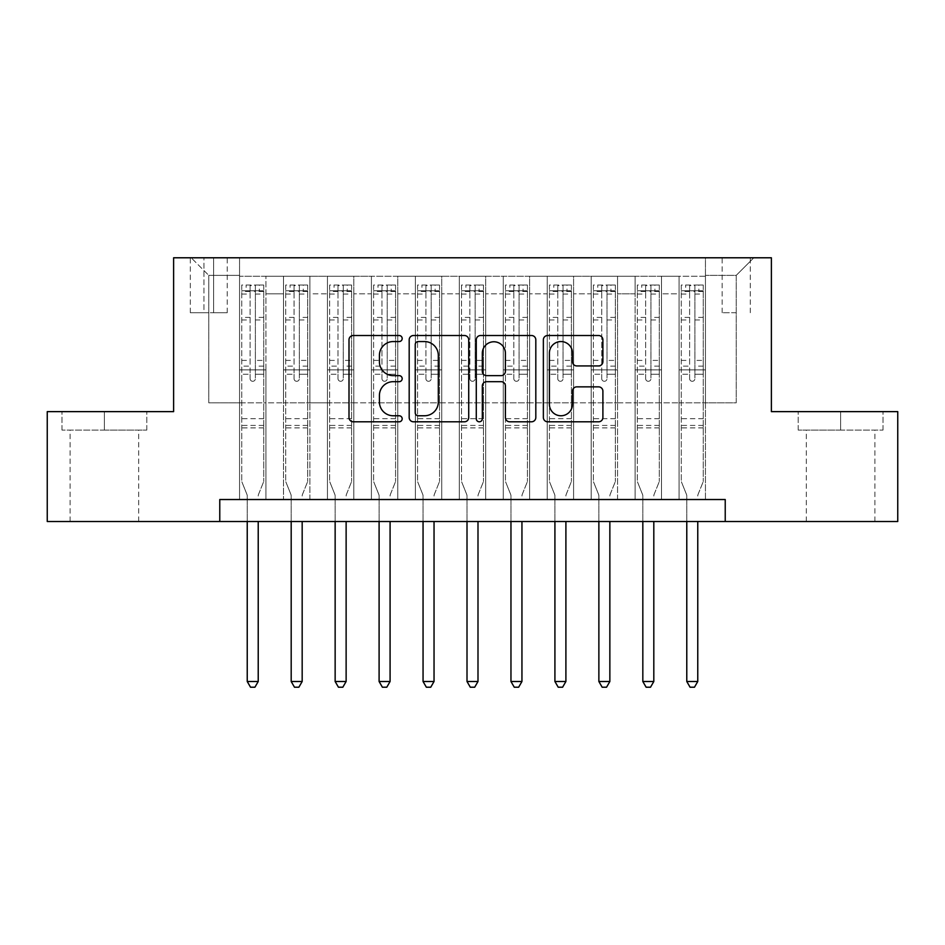 <?xml version="1.0" encoding="UTF-8"?>
<svg xmlns="http://www.w3.org/2000/svg" width="945" height="945" viewBox="0 0 945 945"><rect width="100%" height="100%" fill="white"/><g stroke="black" fill="none" stroke-linecap="round" stroke-linejoin="round"><path stroke-width="0.71" stroke-dasharray="4.72 3.54" d="M402.18 338.534A3.024 3.024 0 0 0 399.156 335.51L353.312 335.51A4.312 4.312 0 0 0 349 339.834L349 417.489A4.312 4.312 0 0 0 353.312 421.801L399.156 421.801A3.024 3.024 0 0 0 402.18 418.777A3.024 3.024 0 0 0 399.156 415.765L393.226 415.765A13.809 13.809 0 0 1 379.417 401.956L379.417 395.482A13.809 13.809 0 0 1 393.226 381.674L399.156 381.674A3.024 3.024 0 0 0 402.18 378.661A3.024 3.024 0 0 0 399.156 375.637L393.226 375.637A13.809 13.809 0 0 1 379.417 361.829L379.417 355.367A13.809 13.809 0 0 1 393.226 341.558L399.156 341.558A3.024 3.024 0 0 0 402.18 338.534M840.613 430.081L798.194 430.081L883.02 430.081L840.613 430.081L840.613 411.63L883.02 411.63L798.194 411.63L840.613 411.63L840.613 430.081M840.613 521.51L806.321 521.51L840.613 521.51M736.226 257.784L722.157 257.784L736.226 257.784M736.226 312.724L722.157 312.724L736.226 312.724M104.387 430.081L146.806 430.081L61.98 430.081L104.387 430.081L104.387 411.63L146.806 411.63L61.98 411.63L104.387 411.63L104.387 430.081M104.387 521.51L138.679 521.51L104.387 521.51M705.454 499.527L705.454 276.247L239.546 276.247L239.546 499.527L265.923 499.527L239.546 499.527L265.923 499.527L239.546 499.527L239.546 276.247L265.923 276.247L265.923 499.527L265.923 276.247L265.923 402.83L283.5 402.83L265.923 402.83L265.923 276.247L239.546 276.247L705.454 276.247L705.454 499.527L679.077 499.527L679.077 276.247L635.123 276.247L635.123 499.527L635.123 276.247L661.5 276.247L661.5 499.527L661.5 276.247L661.5 402.83L661.5 276.247L679.077 276.247L679.077 499.527L705.454 499.527L679.077 499.527L705.454 499.527L705.454 275.373L705.454 402.83L736.226 402.83L736.226 275.373L705.454 275.373L736.226 275.373L736.226 402.83L705.454 402.83L705.454 369.873L705.454 499.527M635.123 499.527L661.5 499.527L635.123 499.527L661.5 499.527L635.123 499.527L635.123 369.873L635.123 402.83L617.546 402.83L617.546 293.824L617.546 402.83L635.123 402.83L635.123 293.824L635.123 402.83L679.077 402.83L661.5 402.83L661.5 369.873L661.5 402.83L635.123 402.83L635.123 369.873L661.5 369.873L661.5 499.527L661.5 369.873L635.123 369.873L635.123 499.527M617.546 499.527L617.546 276.247L591.18 276.247L591.18 499.527L591.18 276.247L617.546 276.247L617.546 499.527L591.18 499.527L617.546 499.527L591.18 499.527L617.546 499.527L617.546 369.873L617.546 499.527M573.591 499.527L573.591 276.247L547.226 276.247L547.226 499.527L547.226 276.247L573.591 276.247L573.591 499.527L547.226 499.527L573.591 499.527L547.226 499.527L573.591 499.527L573.591 293.824L573.591 402.83L591.18 402.83L573.591 402.83L573.591 369.873L573.591 499.527M529.637 499.527L529.637 276.247L503.272 276.247L503.272 499.527L503.272 276.247L529.637 276.247L529.637 499.527L503.272 499.527L529.637 499.527L503.272 499.527L529.637 499.527L529.637 293.824L529.637 402.83L547.226 402.83L529.637 402.83L529.637 369.873L529.637 499.527M485.683 499.527L485.683 276.247L459.317 276.247L459.317 499.527L459.317 276.247L485.683 276.247L485.683 499.527L459.317 499.527L485.683 499.527L459.317 499.527L485.683 499.527L485.683 293.824L485.683 402.83L503.272 402.83L485.683 402.83L485.683 369.873L485.683 499.527M441.728 499.527L441.728 276.247L415.363 276.247L415.363 499.527L415.363 276.247L441.728 276.247L441.728 499.527L415.363 499.527L441.728 499.527L415.363 499.527L441.728 499.527L441.728 293.824L441.728 402.83L459.317 402.83L441.728 402.83L441.728 369.873L441.728 499.527M397.774 499.527L397.774 276.247L371.409 276.247L371.409 499.527L371.409 276.247L397.774 276.247L397.774 499.527L371.409 499.527L397.774 499.527L371.409 499.527L397.774 499.527L397.774 293.824L397.774 402.83L415.363 402.83L397.774 402.83L397.774 369.873L397.774 499.527M353.82 499.527L353.82 276.247L327.454 276.247L327.454 499.527L327.454 276.247L353.82 276.247L353.82 499.527L327.454 499.527L353.82 499.527L327.454 499.527L353.82 499.527L353.82 293.824L353.82 402.83L371.409 402.83L353.82 402.83L353.82 369.873L353.82 499.527M309.877 499.527L309.877 276.247L283.5 276.247L283.5 499.527L283.5 276.247L309.877 276.247L309.877 499.527L283.5 499.527L309.877 499.527L283.5 499.527L309.877 499.527L309.877 369.873L309.877 499.527M679.077 293.824L679.077 402.83L679.077 276.247L679.077 293.824L661.5 293.824L679.077 293.824M591.18 293.824L591.18 402.83L591.18 276.247L573.591 276.247L573.591 293.824L573.591 276.247L591.18 276.247L591.18 293.824L573.591 293.824L591.18 293.824M547.226 293.824L547.226 402.83L547.226 276.247L529.637 276.247L529.637 293.824L529.637 276.247L547.226 276.247L547.226 293.824L529.637 293.824L547.226 293.824M503.272 293.824L503.272 402.83L503.272 276.247L485.683 276.247L485.683 293.824L485.683 276.247L503.272 276.247L503.272 293.824L485.683 293.824L503.272 293.824M459.317 293.824L459.317 402.83L459.317 276.247L441.728 276.247L441.728 293.824L441.728 276.247L459.317 276.247L459.317 293.824L441.728 293.824L459.317 293.824M415.363 293.824L415.363 402.83L415.363 276.247L397.774 276.247L397.774 293.824L397.774 276.247L415.363 276.247L415.363 293.824L397.774 293.824L415.363 293.824M371.409 293.824L371.409 402.83L371.409 276.247L353.82 276.247L353.82 293.824L353.82 276.247L371.409 276.247L371.409 293.824L353.82 293.824L371.409 293.824M309.877 293.824L309.877 402.83L309.877 276.247L309.877 293.824L327.454 293.824L327.454 402.83L309.877 402.83L327.454 402.83L327.454 276.247L309.877 276.247L327.454 276.247L327.454 293.824L309.877 293.824M219.772 521.51L219.772 499.527L219.772 521.51L219.772 499.527L725.228 499.527L219.772 499.527L725.228 499.527L725.228 521.51L47.25 521.51L47.25 411.63L173.62 411.63L173.62 257.784L771.38 257.784L771.38 411.63L897.75 411.63L897.75 521.51L725.228 521.51L725.228 499.527L725.228 521.51M203.943 257.784L190.323 257.784L203.943 257.784L203.943 312.724L190.323 312.724L213.617 312.724L203.943 312.724L203.943 257.784M213.617 257.784L227.237 257.784L213.617 257.784L213.617 312.724L227.237 312.724L213.617 312.724L213.617 257.784M705.454 257.784L239.546 257.784L753.803 257.784L705.454 257.784L705.454 276.247L705.454 257.784M239.546 257.784L191.197 257.784L239.546 257.784L239.546 402.83L208.774 402.83L208.774 275.373L239.546 275.373L208.774 275.373L191.197 257.784L208.774 275.373L208.774 402.83L239.546 402.83L239.546 257.784M283.5 293.824L283.5 402.83L283.5 276.247L265.923 276.247L283.5 276.247L283.5 293.824L265.923 293.824L283.5 293.824M635.123 276.247L617.546 276.247L617.546 293.824L617.546 276.247L635.123 276.247L635.123 293.824L635.123 276.247M591.18 402.83L617.546 402.83L591.18 402.83L591.18 369.873L591.18 402.83M547.226 402.83L573.591 402.83L547.226 402.83L547.226 369.873L547.226 402.83M503.272 402.83L529.637 402.83L503.272 402.83L503.272 369.873L503.272 402.83M459.317 402.83L485.683 402.83L459.317 402.83L459.317 369.873L459.317 402.83M415.363 402.83L441.728 402.83L415.363 402.83L415.363 369.873L415.363 402.83M371.409 402.83L397.774 402.83L371.409 402.83L371.409 369.873L371.409 402.83M327.454 402.83L353.82 402.83L327.454 402.83L327.454 369.873L327.454 402.83M283.5 402.83L309.877 402.83L309.877 369.873L309.877 402.83L283.5 402.83L283.5 369.873L309.877 369.873L283.5 369.873L283.5 499.527L283.5 402.83M239.546 402.83L265.923 402.83L265.923 369.873L265.923 499.527L265.923 369.873L265.923 402.83L239.546 402.83L239.546 369.873L265.923 369.873L239.546 369.873L239.546 499.527L239.546 402.83M679.077 402.83L705.454 402.83L679.077 402.83L679.077 369.873L679.077 402.83M239.546 369.873L265.923 369.873L239.546 369.873M283.5 369.873L309.877 369.873L283.5 369.873M327.454 369.873L353.82 369.873L327.454 369.873L327.454 499.527L327.454 369.873L353.82 369.873L327.454 369.873M371.409 369.873L397.774 369.873L371.409 369.873L371.409 499.527L371.409 369.873L397.774 369.873L371.409 369.873M415.363 369.873L441.728 369.873L415.363 369.873L415.363 499.527L415.363 369.873L441.728 369.873L415.363 369.873M459.317 369.873L485.683 369.873L459.317 369.873L459.317 499.527L459.317 369.873L485.683 369.873L459.317 369.873M503.272 369.873L529.637 369.873L503.272 369.873L503.272 499.527L503.272 369.873L529.637 369.873L503.272 369.873M547.226 369.873L573.591 369.873L547.226 369.873L547.226 499.527L547.226 369.873L573.591 369.873L547.226 369.873M591.18 369.873L617.546 369.873L591.18 369.873L591.18 499.527L591.18 369.873L617.546 369.873L591.18 369.873M635.123 369.873L661.5 369.873L635.123 369.873M679.077 369.873L705.454 369.873L679.077 369.873L679.077 499.527L679.077 369.873L705.454 369.873L679.077 369.873M753.803 257.784L736.226 275.373L753.803 257.784M61.98 430.081L61.98 411.63L61.98 430.081M146.806 430.081L146.806 411.63L146.806 430.081M883.02 430.081L883.02 411.63L883.02 430.081M798.194 430.081L798.194 411.63L798.194 430.081M468.72 417.489L468.72 339.834A4.312 4.312 0 0 0 464.408 335.51L413.497 335.51A4.312 4.312 0 0 0 409.185 339.834L409.185 417.489A4.312 4.312 0 0 0 413.497 421.801L464.408 421.801A4.312 4.312 0 0 0 468.72 417.489M418.245 341.558A3.024 3.024 0 0 0 415.233 344.571L415.233 412.741A3.024 3.024 0 0 0 418.245 415.765L424.506 415.765A13.809 13.809 0 0 0 438.315 401.956L438.315 355.367A13.809 13.809 0 0 0 424.506 341.558L418.245 341.558M480.592 335.51L531.503 335.51A4.312 4.312 0 0 1 535.815 339.834L535.815 417.489A4.312 4.312 0 0 1 531.503 421.801L509.709 421.801A4.312 4.312 0 0 1 505.398 417.489L505.398 385.997A4.312 4.312 0 0 0 501.086 381.674L486.628 381.674A4.312 4.312 0 0 0 482.316 385.997L482.316 418.777A3.024 3.024 0 0 1 479.292 421.801A3.024 3.024 0 0 1 476.28 418.777L476.28 339.834A4.312 4.312 0 0 1 480.592 335.51M505.398 353.312A11.541 11.541 0 0 0 493.857 341.771A11.541 11.541 0 0 0 482.316 353.312L482.316 371.326A4.312 4.312 0 0 0 486.628 375.637L501.086 375.637A4.312 4.312 0 0 0 505.398 371.326L505.398 353.312M576.804 365.928L598.587 365.928A4.312 4.312 0 0 0 602.898 361.616L602.898 339.834A4.312 4.312 0 0 0 598.587 335.51L547.675 335.51A4.312 4.312 0 0 0 543.363 339.834L543.363 417.489A4.312 4.312 0 0 0 547.675 421.801L598.587 421.801A4.312 4.312 0 0 0 602.898 417.489L602.898 391.171A4.312 4.312 0 0 0 598.587 386.859L576.804 386.859A4.312 4.312 0 0 0 572.481 391.171L572.481 404.224A11.541 11.541 0 0 1 560.94 415.765A11.541 11.541 0 0 1 549.399 404.224L549.399 353.099A11.541 11.541 0 0 1 560.94 341.558A11.541 11.541 0 0 1 572.481 353.099L572.481 361.616A4.312 4.312 0 0 0 576.804 365.928M250.094 378.661A2.634 2.634 0 0 0 252.728 381.296A2.634 2.634 0 0 1 250.094 378.661L250.094 374.255L250.094 378.661M263.608 285.036L259.32 285.036L259.32 290.753L263.726 290.753L263.726 285.036L241.743 285.036L241.743 481.513L241.743 374.255L250.094 374.255L250.094 366.128L241.743 366.128M241.743 285.036L241.743 374.255L250.094 374.255L250.094 291.91C251.854 290.375 253.603 290.375 255.374 291.91L255.374 360.411L263.726 360.411L263.726 481.513L263.726 374.255L255.374 374.255L255.374 378.661A2.634 2.634 0 0 1 252.728 381.296A2.634 2.634 0 0 0 255.374 378.661L255.374 360.411M263.726 290.753L263.726 360.411M263.726 285.036L263.726 374.255L255.374 374.255L255.374 285.579L250.094 285.579L250.094 366.128M259.32 285.036L241.849 285.036M259.32 290.753L246.137 290.753L246.137 285.036M241.743 290.753L263.608 290.753M241.849 290.753L246.137 290.753M258.54 494.377L263.726 481.513L258.54 494.377A4.394 4.394 0 0 0 258.221 496.019A4.394 4.394 0 0 1 258.54 494.377M247.236 521.51L247.236 496.019A4.394 4.394 0 0 0 246.917 494.377L241.743 481.513L246.917 494.377A4.394 4.394 0 0 1 247.236 496.019L247.236 681.499L258.221 681.499L258.221 521.51M263.726 427.884L241.743 427.884M247.236 681.499L250.531 687.216L254.926 687.216L258.221 681.499M250.094 291.91L250.094 285.579M255.374 291.91L255.374 285.579M294.049 378.661A2.634 2.634 88.3 0 0 296.683 381.296A2.634 2.634 -91.7 0 1 294.049 378.661L294.049 374.255L294.049 378.661M307.562 285.036L303.274 285.036L303.274 290.753L307.68 290.753L307.68 285.036L285.697 285.036L285.697 481.513L285.697 374.255L294.049 374.255L294.049 366.128L285.697 366.128M285.697 285.036L285.697 374.255L294.049 374.255L294.049 291.91C295.809 290.375 297.557 290.375 299.329 291.91L299.329 360.411L307.68 360.411L307.68 481.513L307.68 374.255L299.329 374.255L299.329 378.661A2.634 2.634 -91.7 0 1 296.683 381.296A2.634 2.634 88.3 0 0 299.329 378.661L299.329 360.411M307.68 290.753L307.68 360.411M307.68 285.036L307.68 374.255L299.329 374.255L299.329 285.579L294.049 285.579L294.049 366.128M303.274 285.036L285.803 285.036M303.274 290.753L290.091 290.753L290.091 285.036M285.697 290.753L307.562 290.753M285.803 290.753L290.091 290.753M302.494 494.377L307.68 481.513L302.494 494.377A4.394 4.394 -91.7 0 0 302.176 496.019A4.394 4.394 -91.7 0 1 302.494 494.377M291.19 521.51L291.19 496.019A4.394 4.394 -91.7 0 0 290.871 494.377L285.697 481.513L290.871 494.377A4.394 4.394 -91.7 0 1 291.19 496.019L291.19 681.499L302.176 681.499L302.176 521.51M307.68 427.884L285.697 427.884M291.19 681.499L294.486 687.216L298.88 687.216L302.176 681.499M299.329 291.91L299.329 285.579M294.049 291.91L294.049 285.579L294.049 291.91M338.003 378.661A2.634 2.634 88.3 0 0 340.637 381.296A2.634 2.634 -91.7 0 1 338.003 378.661L338.003 374.255L338.003 378.661M351.516 285.036L347.228 285.036L347.228 290.753L351.623 290.753L351.623 285.036L329.651 285.036L329.651 481.513L329.651 374.255L338.003 374.255L338.003 366.128L329.651 366.128M329.651 285.036L329.651 374.255L338.003 374.255L338.003 291.91C339.751 290.375 341.511 290.375 343.271 291.91L343.271 360.411L351.623 360.411L351.623 481.513L351.623 374.255L343.271 374.255L343.271 378.661A2.634 2.634 -91.7 0 1 340.637 381.296A2.634 2.634 88.3 0 0 343.271 378.661L343.271 360.411M351.623 290.753L351.623 360.411M351.623 285.036L351.623 374.255L343.271 374.255L343.271 285.579L338.003 285.579L338.003 366.128M347.228 285.036L329.758 285.036M347.228 290.753L334.046 290.753L334.046 285.036M329.651 290.753L351.516 290.753M329.758 290.753L334.046 290.753M346.449 494.377L351.623 481.513L346.449 494.377A4.394 4.394 -91.7 0 0 346.13 496.019A4.394 4.394 -91.7 0 1 346.449 494.377M335.144 521.51L335.144 496.019A4.394 4.394 -91.7 0 0 334.825 494.377L329.651 481.513L334.825 494.377A4.394 4.394 -91.7 0 1 335.144 496.019L335.144 681.499L346.13 681.499L346.13 521.51M351.623 427.884L329.651 427.884M335.144 681.499L338.44 687.216L342.834 687.216L346.13 681.499M343.271 291.91L343.271 285.579M338.003 291.91L338.003 285.579L338.003 291.91M381.957 378.661A2.634 2.634 88.3 0 0 384.591 381.296A2.634 2.634 -91.7 0 1 381.957 378.661L381.957 374.255L381.957 378.661M395.471 285.036L391.183 285.036L391.183 290.753L395.577 290.753L395.577 285.036L373.606 285.036L373.606 481.513L373.606 374.255L381.957 374.255L381.957 366.128L373.606 366.128M373.606 285.036L373.606 374.255L381.957 374.255L381.957 291.91C383.705 290.375 385.465 290.375 387.226 291.91L387.226 360.411L395.577 360.411L395.577 481.513L395.577 374.255L387.226 374.255L387.226 378.661A2.634 2.634 -91.7 0 1 384.591 381.296A2.634 2.634 88.3 0 0 387.226 378.661L387.226 360.411M395.577 290.753L395.577 360.411M395.577 285.036L395.577 374.255L387.226 374.255L387.226 285.579L381.957 285.579L381.957 366.128M391.183 285.036L373.712 285.036M391.183 290.753L378 290.753L378 285.036M373.606 290.753L395.471 290.753M373.712 290.753L378 290.753M390.403 494.377L395.577 481.513L390.403 494.377A4.394 4.394 -91.7 0 0 390.084 496.019A4.394 4.394 -91.7 0 1 390.403 494.377M379.099 521.51L379.099 496.019A4.394 4.394 -91.7 0 0 378.78 494.377L373.606 481.513L378.78 494.377A4.394 4.394 -91.7 0 1 379.099 496.019L379.099 681.499L390.084 681.499L390.084 521.51M395.577 427.884L373.606 427.884M379.099 681.499L382.394 687.216L386.788 687.216L390.084 681.499M387.226 291.91L387.226 285.579M381.957 291.91L381.957 285.579L381.957 291.91M425.911 378.661A2.634 2.634 88.3 0 0 428.546 381.296A2.634 2.634 -91.7 0 1 425.911 378.661L425.911 374.255L425.911 378.661M439.425 285.036L435.137 285.036L435.137 290.753L439.531 290.753L439.531 285.036L417.56 285.036L417.56 481.513L417.56 374.255L425.911 374.255L425.911 366.128L417.56 366.128M417.56 285.036L417.56 374.255L425.911 374.255L425.911 291.91C427.66 290.375 429.42 290.375 431.18 291.91L431.18 360.411L439.531 360.411L439.531 481.513L439.531 374.255L431.18 374.255L431.18 378.661A2.634 2.634 -91.7 0 1 428.546 381.296A2.634 2.634 88.3 0 0 431.18 378.661L431.18 360.411M439.531 290.753L439.531 360.411M439.531 285.036L439.531 374.255L431.18 374.255L431.18 285.579L425.911 285.579L425.911 366.128M435.137 285.036L417.666 285.036M435.137 290.753L421.954 290.753L421.954 285.036M417.56 290.753L439.425 290.753M417.666 290.753L421.954 290.753M434.357 494.377L439.531 481.513L434.357 494.377A4.394 4.394 -91.7 0 0 434.038 496.019A4.394 4.394 -91.7 0 1 434.357 494.377M423.053 521.51L423.053 496.019A4.394 4.394 -91.7 0 0 422.734 494.377L417.56 481.513L422.734 494.377A4.394 4.394 -91.7 0 1 423.053 496.019L423.053 681.499L434.038 681.499L434.038 521.51M439.531 427.884L417.56 427.884M423.053 681.499L426.349 687.216L430.743 687.216L434.038 681.499M431.18 291.91L431.18 285.579M425.911 291.91L425.911 285.579L425.911 291.91M469.866 378.661A2.634 2.634 88.3 0 0 472.5 381.296A2.634 2.634 -91.7 0 1 469.866 378.661L469.866 374.255L469.866 378.661M483.379 285.036L479.091 285.036L479.091 290.753L483.486 290.753L483.486 285.036L461.514 285.036L461.514 481.513L461.514 374.255L469.866 374.255L469.866 366.128L461.514 366.128M461.514 285.036L461.514 374.255L469.866 374.255L469.866 291.91C471.614 290.375 473.374 290.375 475.134 291.91L475.134 360.411L483.486 360.411L483.486 481.513L483.486 374.255L475.134 374.255L475.134 378.661A2.634 2.634 -91.7 0 1 472.5 381.296A2.634 2.634 88.3 0 0 475.134 378.661L475.134 360.411M483.486 290.753L483.486 360.411M483.486 285.036L483.486 374.255L475.134 374.255L475.134 285.579L469.866 285.579L469.866 366.128M479.091 285.036L461.621 285.036M479.091 290.753L465.909 290.753L465.909 285.036M461.514 290.753L483.379 290.753M461.621 290.753L465.909 290.753M478.312 494.377L483.486 481.513L478.312 494.377A4.394 4.394 -91.7 0 0 477.993 496.019A4.394 4.394 -91.7 0 1 478.312 494.377M467.007 521.51L467.007 496.019A4.394 4.394 -91.7 0 0 466.688 494.377L461.514 481.513L466.688 494.377A4.394 4.394 -91.7 0 1 467.007 496.019L467.007 681.499L477.993 681.499L477.993 521.51M483.486 427.884L461.514 427.884M467.007 681.499L470.303 687.216L474.697 687.216L477.993 681.499M475.134 291.91L475.134 285.579M469.866 291.91L469.866 285.579L469.866 291.91M513.82 378.661A2.634 2.634 88.3 0 0 516.454 381.296A2.634 2.634 -91.7 0 1 513.82 378.661L513.82 374.255L513.82 378.661M527.334 285.036L523.046 285.036L523.046 290.753L527.44 290.753L527.44 285.036L505.469 285.036L505.469 481.513L505.469 374.255L513.82 374.255L513.82 366.128L505.469 366.128M505.469 285.036L505.469 374.255L513.82 374.255L513.82 291.91C515.568 290.375 517.328 290.375 519.088 291.91L519.088 360.411L527.44 360.411L527.44 481.513L527.44 374.255L519.088 374.255L519.088 378.661A2.634 2.634 -91.7 0 1 516.454 381.296A2.634 2.634 88.3 0 0 519.088 378.661L519.088 360.411M527.44 290.753L527.44 360.411M527.44 285.036L527.44 374.255L519.088 374.255L519.088 285.579L513.82 285.579L513.82 366.128M523.046 285.036L505.575 285.036M523.046 290.753L509.863 290.753L509.863 285.036M505.469 290.753L527.334 290.753M505.575 290.753L509.863 290.753M522.266 494.377L527.44 481.513L522.266 494.377A4.394 4.394 -91.7 0 0 521.947 496.019A4.394 4.394 -91.7 0 1 522.266 494.377M510.961 521.51L510.961 496.019A4.394 4.394 -91.7 0 0 510.643 494.377L505.469 481.513L510.643 494.377A4.394 4.394 -91.7 0 1 510.961 496.019L510.961 681.499L521.947 681.499L521.947 521.51M527.44 427.884L505.469 427.884M510.961 681.499L514.257 687.216L518.651 687.216L521.947 681.499M519.088 291.91L519.088 285.579M513.82 291.91L513.82 285.579L513.82 291.91M557.774 378.661A2.634 2.634 88.3 0 0 560.409 381.296A2.634 2.634 -91.7 0 1 557.774 378.661L557.774 374.255L557.774 378.661M571.288 285.036L567 285.036L567 290.753L571.394 290.753L571.394 285.036L549.423 285.036L549.423 481.513L549.423 374.255L557.774 374.255L557.774 366.128L549.423 366.128M549.423 285.036L549.423 374.255L557.774 374.255L557.774 291.91C559.523 290.375 561.283 290.375 563.043 291.91L563.043 360.411L571.394 360.411L571.394 481.513L571.394 374.255L563.043 374.255L563.043 378.661A2.634 2.634 -91.7 0 1 560.409 381.296A2.634 2.634 88.3 0 0 563.043 378.661L563.043 360.411M571.394 290.753L571.394 360.411M571.394 285.036L571.394 374.255L563.043 374.255L563.043 285.579L557.774 285.579L557.774 366.128M567 285.036L549.529 285.036M567 290.753L553.817 290.753L553.817 285.036M549.423 290.753L571.288 290.753M549.529 290.753L553.817 290.753M566.22 494.377L571.394 481.513L566.22 494.377A4.394 4.394 -91.7 0 0 565.901 496.019A4.394 4.394 -91.7 0 1 566.22 494.377M554.916 521.51L554.916 496.019A4.394 4.394 -91.7 0 0 554.597 494.377L549.423 481.513L554.597 494.377A4.394 4.394 -91.7 0 1 554.916 496.019L554.916 681.499L565.901 681.499L565.901 521.51M571.394 427.884L549.423 427.884M554.916 681.499L558.212 687.216L562.606 687.216L565.901 681.499M563.043 291.91L563.043 285.579M557.774 291.91L557.774 285.579L557.774 291.91M601.729 378.661A2.634 2.634 88.3 0 0 604.363 381.296A2.634 2.634 -91.7 0 1 601.729 378.661L601.729 374.255L601.729 378.661M615.242 285.036L610.954 285.036L610.954 290.753L615.349 290.753L615.349 285.036L593.377 285.036L593.377 481.513L593.377 374.255L601.729 374.255L601.729 366.128L593.377 366.128M593.377 285.036L593.377 374.255L601.729 374.255L601.729 291.91C603.477 290.375 605.237 290.375 606.997 291.91L606.997 360.411L615.349 360.411L615.349 481.513L615.349 374.255L606.997 374.255L606.997 378.661A2.634 2.634 -91.7 0 1 604.363 381.296A2.634 2.634 88.3 0 0 606.997 378.661L606.997 360.411M615.349 290.753L615.349 360.411M615.349 285.036L615.349 374.255L606.997 374.255L606.997 285.579L601.729 285.579L601.729 366.128M610.954 285.036L593.484 285.036M610.954 290.753L597.772 290.753L597.772 285.036M593.377 290.753L615.242 290.753M593.484 290.753L597.772 290.753M610.175 494.377L615.349 481.513L610.175 494.377A4.394 4.394 -91.7 0 0 609.856 496.019A4.394 4.394 -91.7 0 1 610.175 494.377M598.87 521.51L598.87 496.019A4.394 4.394 -91.7 0 0 598.551 494.377L593.377 481.513L598.551 494.377A4.394 4.394 -91.7 0 1 598.87 496.019L598.87 681.499L609.856 681.499L609.856 521.51M615.349 427.884L593.377 427.884M598.87 681.499L602.166 687.216L606.56 687.216L609.856 681.499M606.997 291.91L606.997 285.579M601.729 291.91L601.729 285.579L601.729 291.91M645.671 378.661A2.634 2.634 88.3 0 0 648.317 381.296A2.634 2.634 -91.7 0 1 645.671 378.661L645.671 374.255L645.671 378.661M659.197 285.036L654.909 285.036L654.909 290.753L659.303 290.753L659.303 285.036L637.32 285.036L637.32 481.513L637.32 374.255L645.671 374.255L645.671 366.128L637.32 366.128M637.32 285.036L637.32 374.255L645.671 374.255L645.671 291.91C647.431 290.375 649.191 290.375 650.951 291.91L650.951 360.411L659.303 360.411L659.303 481.513L659.303 374.255L650.951 374.255L650.951 378.661A2.634 2.634 -91.7 0 1 648.317 381.296A2.634 2.634 88.3 0 0 650.951 378.661L650.951 360.411M659.303 290.753L659.303 360.411M659.303 285.036L659.303 374.255L650.951 374.255L650.951 285.579L645.671 285.579L645.671 366.128M654.909 285.036L637.438 285.036M654.909 290.753L641.726 290.753L641.726 285.036M637.32 290.753L659.197 290.753M637.438 290.753L641.726 290.753M654.129 494.377L659.303 481.513L654.129 494.377A4.394 4.394 -91.7 0 0 653.81 496.019A4.394 4.394 -91.7 0 1 654.129 494.377M642.824 521.51L642.824 496.019A4.394 4.394 -91.7 0 0 642.505 494.377L637.32 481.513L642.505 494.377A4.394 4.394 -91.7 0 1 642.824 496.019L642.824 681.499L653.81 681.499L653.81 521.51M659.303 427.884L637.32 427.884M642.824 681.499L646.12 687.216L650.514 687.216L653.81 681.499M650.951 291.91L650.951 285.579M645.671 291.91L645.671 285.579L645.671 291.91M689.626 378.661A2.634 2.634 88.3 0 0 692.272 381.296A2.634 2.634 -91.7 0 1 689.626 378.661L689.626 374.255L689.626 378.661M703.151 285.036L698.863 285.036L698.863 290.753L703.257 290.753L703.257 285.036L681.274 285.036L681.274 481.513L681.274 374.255L689.626 374.255L689.626 366.128L681.274 366.128M681.274 285.036L681.274 374.255L689.626 374.255L689.626 291.91C691.386 290.375 693.146 290.375 694.906 291.91L694.906 360.411L703.257 360.411L703.257 481.513L703.257 374.255L694.906 374.255L694.906 378.661A2.634 2.634 -91.7 0 1 692.272 381.296A2.634 2.634 88.3 0 0 694.906 378.661L694.906 360.411M703.257 290.753L703.257 360.411M703.257 285.036L703.257 374.255L694.906 374.255L694.906 285.579L689.626 285.579L689.626 366.128M698.863 285.036L681.392 285.036M698.863 290.753L685.68 290.753L685.68 285.036M681.274 290.753L703.151 290.753M681.392 290.753L685.68 290.753M698.083 494.377L703.257 481.513L698.083 494.377A4.394 4.394 -91.7 0 0 697.764 496.019A4.394 4.394 -91.7 0 1 698.083 494.377M686.779 521.51L686.779 496.019A4.394 4.394 -91.7 0 0 686.46 494.377L681.274 481.513L686.46 494.377A4.394 4.394 -91.7 0 1 686.779 496.019L686.779 681.499L697.764 681.499L697.764 521.51M703.257 427.884L681.274 427.884M686.779 681.499L690.074 687.216L694.469 687.216L697.764 681.499M694.906 291.91L694.906 285.579M689.626 291.91L689.626 285.579L689.626 291.91M635.123 293.824L617.546 293.824L635.123 293.824M263.726 418.659L241.743 418.659M263.726 366.128L255.374 366.128M241.743 360.411L250.094 360.411M250.094 317.402L241.743 317.402M263.726 317.402L255.374 317.402M241.743 319.965L250.094 319.965M255.374 319.965L263.726 319.965M250.094 291.45L241.743 291.45M241.743 294.025L250.094 294.025M263.726 291.45L255.374 291.45M255.374 294.025L263.726 294.025M263.726 425.415L241.743 425.415M307.68 418.659L285.697 418.659M307.68 366.128L299.329 366.128M285.697 360.411L294.049 360.411M294.049 317.402L285.697 317.402M307.68 317.402L299.329 317.402M285.697 319.965L294.049 319.965M299.329 319.965L307.68 319.965M294.049 291.45L285.697 291.45M285.697 294.025L294.049 294.025M307.68 291.45L299.329 291.45M299.329 294.025L307.68 294.025M307.68 425.415L285.697 425.415M351.623 418.659L329.651 418.659M351.623 366.128L343.271 366.128M329.651 360.411L338.003 360.411M338.003 317.402L329.651 317.402M351.623 317.402L343.271 317.402M329.651 319.965L338.003 319.965M343.271 319.965L351.623 319.965M338.003 291.45L329.651 291.45M329.651 294.025L338.003 294.025M351.623 291.45L343.271 291.45M343.271 294.025L351.623 294.025M351.623 425.415L329.651 425.415M395.577 418.659L373.606 418.659M395.577 366.128L387.226 366.128M373.606 360.411L381.957 360.411M381.957 317.402L373.606 317.402M395.577 317.402L387.226 317.402M373.606 319.965L381.957 319.965M387.226 319.965L395.577 319.965M381.957 291.45L373.606 291.45M373.606 294.025L381.957 294.025M395.577 291.45L387.226 291.45M387.226 294.025L395.577 294.025M395.577 425.415L373.606 425.415M439.531 418.659L417.56 418.659M439.531 366.128L431.18 366.128M417.56 360.411L425.911 360.411M425.911 317.402L417.56 317.402M439.531 317.402L431.18 317.402M417.56 319.965L425.911 319.965M431.18 319.965L439.531 319.965M425.911 291.45L417.56 291.45M417.56 294.025L425.911 294.025M439.531 291.45L431.18 291.45M431.18 294.025L439.531 294.025M439.531 425.415L417.56 425.415M483.486 418.659L461.514 418.659M483.486 366.128L475.134 366.128M461.514 360.411L469.866 360.411M469.866 317.402L461.514 317.402M483.486 317.402L475.134 317.402M461.514 319.965L469.866 319.965M475.134 319.965L483.486 319.965M469.866 291.45L461.514 291.45M461.514 294.025L469.866 294.025M483.486 291.45L475.134 291.45M475.134 294.025L483.486 294.025M483.486 425.415L461.514 425.415M527.44 418.659L505.469 418.659M527.44 366.128L519.088 366.128M505.469 360.411L513.82 360.411M513.82 317.402L505.469 317.402M527.44 317.402L519.088 317.402M505.469 319.965L513.82 319.965M519.088 319.965L527.44 319.965M513.82 291.45L505.469 291.45M505.469 294.025L513.82 294.025M527.44 291.45L519.088 291.45M519.088 294.025L527.44 294.025M527.44 425.415L505.469 425.415M571.394 418.659L549.423 418.659M571.394 366.128L563.043 366.128M549.423 360.411L557.774 360.411M557.774 317.402L549.423 317.402M571.394 317.402L563.043 317.402M549.423 319.965L557.774 319.965M563.043 319.965L571.394 319.965M557.774 291.45L549.423 291.45M549.423 294.025L557.774 294.025M571.394 291.45L563.043 291.45M563.043 294.025L571.394 294.025M571.394 425.415L549.423 425.415M615.349 418.659L593.377 418.659M615.349 366.128L606.997 366.128M593.377 360.411L601.729 360.411M601.729 317.402L593.377 317.402M615.349 317.402L606.997 317.402M593.377 319.965L601.729 319.965M606.997 319.965L615.349 319.965M601.729 291.45L593.377 291.45M593.377 294.025L601.729 294.025M615.349 291.45L606.997 291.45M606.997 294.025L615.349 294.025M615.349 425.415L593.377 425.415M659.303 418.659L637.32 418.659M659.303 366.128L650.951 366.128M637.32 360.411L645.671 360.411M645.671 317.402L637.32 317.402M659.303 317.402L650.951 317.402M637.32 319.965L645.671 319.965M650.951 319.965L659.303 319.965M645.671 291.45L637.32 291.45M637.32 294.025L645.671 294.025M659.303 291.45L650.951 291.45M650.951 294.025L659.303 294.025M659.303 425.415L637.32 425.415M703.257 418.659L681.274 418.659M703.257 366.128L694.906 366.128M681.274 360.411L689.626 360.411M689.626 317.402L681.274 317.402M703.257 317.402L694.906 317.402M681.274 319.965L689.626 319.965M694.906 319.965L703.257 319.965M689.626 291.45L681.274 291.45M681.274 294.025L689.626 294.025M703.257 291.45L694.906 291.45M694.906 294.025L703.257 294.025M703.257 425.415L681.274 425.415M806.321 521.51L806.321 430.081M722.157 312.724L722.157 257.784M70.107 521.51L70.107 430.081M138.679 521.51L138.679 430.081M190.323 312.724L190.323 257.784M227.237 312.724L227.237 257.784M750.283 312.724L750.283 257.784M874.893 521.51L874.893 430.081"/><path stroke-width="1.42" d="M402.18 338.534A3.024 3.024 0 0 0 399.156 335.51L353.312 335.51A4.312 4.312 0 0 0 349 339.834L349 417.489A4.312 4.312 0 0 0 353.312 421.801L399.156 421.801A3.024 3.024 0 0 0 402.18 418.777A3.024 3.024 0 0 0 399.156 415.765L393.226 415.765A13.809 13.809 0 0 1 379.417 401.956L379.417 395.482A13.809 13.809 0 0 1 393.226 381.674L399.156 381.674A3.024 3.024 0 0 0 402.18 378.661A3.024 3.024 0 0 0 399.156 375.637L393.226 375.637A13.809 13.809 0 0 1 379.417 361.829L379.417 355.367A13.809 13.809 0 0 1 393.226 341.558L399.156 341.558A3.024 3.024 0 0 0 402.18 338.534M598.587 365.928A4.312 4.312 0 0 0 602.898 361.616L602.898 339.834A4.312 4.312 0 0 0 598.587 335.51L547.675 335.51A4.312 4.312 0 0 0 543.363 339.834L543.363 417.489A4.312 4.312 0 0 0 547.675 421.801L598.587 421.801A4.312 4.312 0 0 0 602.898 417.489L602.898 391.171A4.312 4.312 0 0 0 598.587 386.859L576.804 386.859A4.312 4.312 0 0 0 572.481 391.171L572.481 404.224A11.541 11.541 0 0 1 560.94 415.765A11.541 11.541 0 0 1 549.399 404.224L549.399 353.099A11.541 11.541 0 0 1 560.94 341.558A11.541 11.541 0 0 1 572.481 353.099L572.481 361.616A4.312 4.312 0 0 0 576.804 365.928L598.587 365.928M219.772 521.51L47.25 521.51L47.25 411.63L173.62 411.63L173.62 257.784L771.38 257.784L771.38 411.63L897.75 411.63L897.75 521.51L725.228 521.51L725.228 499.527L219.772 499.527L219.772 521.51L725.228 521.51M468.72 339.834A4.312 4.312 0 0 0 464.408 335.51L413.497 335.51A4.312 4.312 0 0 0 409.185 339.834L409.185 417.489A4.312 4.312 0 0 0 413.497 421.801L464.408 421.801A4.312 4.312 0 0 0 468.72 417.489L468.72 339.834M480.592 335.51L531.503 335.51A4.312 4.312 0 0 1 535.815 339.834L535.815 417.489A4.312 4.312 0 0 1 531.503 421.801L509.709 421.801A4.312 4.312 0 0 1 505.398 417.489L505.398 385.997A4.312 4.312 0 0 0 501.086 381.674L486.628 381.674A4.312 4.312 0 0 0 482.316 385.997L482.316 418.777A3.024 3.024 0 0 1 479.292 421.801A3.024 3.024 0 0 1 476.28 418.777L476.28 339.834A4.312 4.312 0 0 1 480.592 335.51M418.245 341.558A3.024 3.024 0 0 0 415.233 344.571L415.233 412.741A3.024 3.024 0 0 0 418.245 415.765L424.506 415.765A13.809 13.809 0 0 0 438.315 401.956L438.315 355.367A13.809 13.809 0 0 0 424.506 341.558L418.245 341.558M505.398 353.312A11.541 11.541 0 0 0 493.857 341.771A11.541 11.541 0 0 0 482.316 353.312L482.316 371.326A4.312 4.312 0 0 0 486.628 375.637L501.086 375.637A4.312 4.312 0 0 0 505.398 371.326L505.398 353.312M247.236 521.51L247.236 681.499L258.221 681.499L258.221 521.51M258.221 681.499L254.926 687.216L250.531 687.216L247.236 681.499M291.19 521.51L291.19 681.499L302.176 681.499L302.176 521.51M302.176 681.499L298.88 687.216L294.486 687.216L291.19 681.499M335.144 521.51L335.144 681.499L346.13 681.499L346.13 521.51M346.13 681.499L342.834 687.216L338.44 687.216L335.144 681.499M379.099 521.51L379.099 681.499L390.084 681.499L390.084 521.51M390.084 681.499L386.788 687.216L382.394 687.216L379.099 681.499M423.053 521.51L423.053 681.499L434.038 681.499L434.038 521.51M434.038 681.499L430.743 687.216L426.349 687.216L423.053 681.499M467.007 521.51L467.007 681.499L477.993 681.499L477.993 521.51M477.993 681.499L474.697 687.216L470.303 687.216L467.007 681.499M510.961 521.51L510.961 681.499L521.947 681.499L521.947 521.51M521.947 681.499L518.651 687.216L514.257 687.216L510.961 681.499M554.916 521.51L554.916 681.499L565.901 681.499L565.901 521.51M565.901 681.499L562.606 687.216L558.212 687.216L554.916 681.499M598.87 521.51L598.87 681.499L609.856 681.499L609.856 521.51M609.856 681.499L606.56 687.216L602.166 687.216L598.87 681.499M642.824 521.51L642.824 681.499L653.81 681.499L653.81 521.51M653.81 681.499L650.514 687.216L646.12 687.216L642.824 681.499M686.779 521.51L686.779 681.499L697.764 681.499L697.764 521.51M697.764 681.499L694.469 687.216L690.074 687.216L686.779 681.499"/></g></svg>
